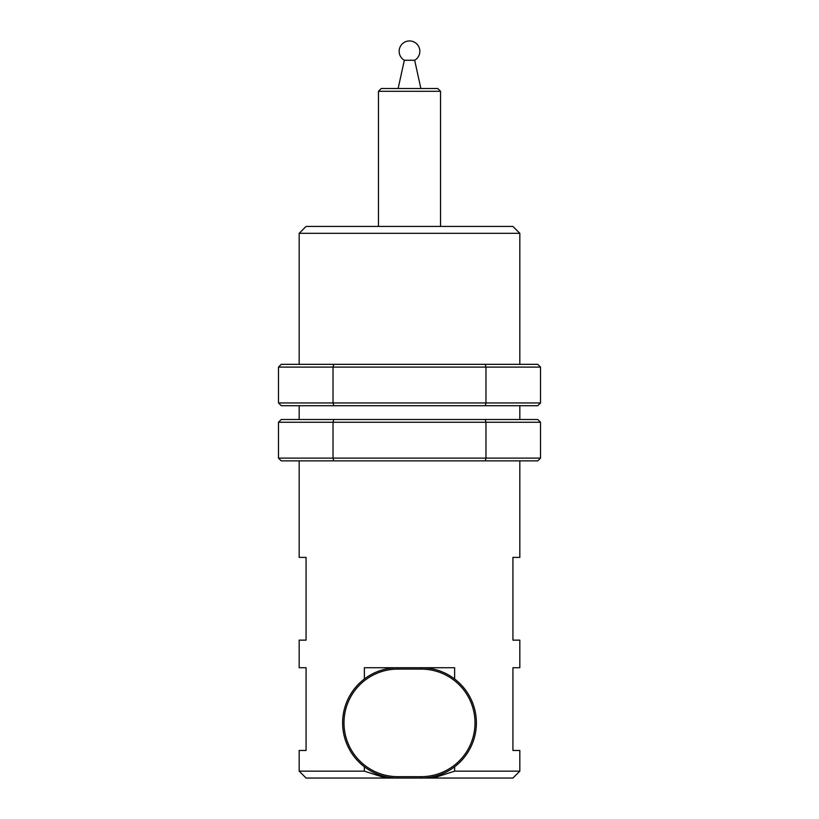 <?xml version="1.0" encoding="UTF-8"?>
<svg xmlns="http://www.w3.org/2000/svg" width="819" height="819" viewBox="0 0 819 819"><rect width="100%" height="100%" fill="white"/><g stroke="black" fill="none" stroke-linecap="round" stroke-linejoin="round"><path stroke-width="1.23" d="M420.874 88.524L414.67 60.248L404.33 60.248L398.126 88.524M519.819 364.332L519.819 233.323L299.181 233.323L299.181 364.332M299.181 233.323L306.071 226.433L512.929 226.433L519.819 233.323M381.234 88.524L437.766 88.524L440.53 91.288L378.47 91.288L381.234 88.524M440.53 226.433L440.53 91.288M378.47 226.433L378.47 91.288M519.819 419.502L519.819 405.712M299.181 419.502L299.181 405.712M519.819 771.15L512.929 778.05L433.231 778.05L454.627 771.15L519.819 771.15L519.819 750.47L512.929 750.47L512.929 667.731L519.819 667.731L519.819 640.141L512.929 640.141L512.929 557.401L519.819 557.401L519.819 460.872M299.181 771.15L364.373 771.15L385.769 778.05L306.071 778.05L299.181 771.15L299.181 750.47L306.071 750.47L306.071 667.731L299.181 667.731L299.181 640.141L306.071 640.141L306.071 557.401L299.181 557.401L299.181 460.872M385.769 778.05L397.778 778.05A55.16 55.16 0 0 1 342.618 722.89A55.16 55.16 0 0 1 397.778 667.731L454.627 667.731L454.627 678.992M454.627 766.779L454.627 771.15M397.778 669.103A53.788 53.788 0 0 0 343.99 722.89A53.788 53.788 0 0 0 397.778 776.668L421.222 776.668A53.788 53.788 0 0 0 475.01 722.89A53.788 53.788 0 0 0 421.222 669.103L397.778 669.103L397.778 667.731L364.373 667.731L364.373 678.992M421.222 669.103L421.222 667.731A55.16 55.16 0 0 1 476.382 722.89A55.16 55.16 0 0 1 421.222 778.05L433.231 778.05M364.373 766.779L364.373 771.15M537.755 460.872L281.245 460.872L278.491 458.108L540.509 458.108L537.755 460.872M485.227 460.872L485.974 458.108L485.974 422.256L540.509 422.256L540.509 458.108M333.773 419.502L333.026 422.256L278.491 422.256L281.245 419.502L485.227 419.502L485.974 422.256L333.026 422.256L333.026 458.108L333.773 460.872M278.491 422.256L278.491 458.108M485.227 419.502L537.755 419.502L540.509 422.256M540.509 402.948L540.509 367.096L278.491 367.096L278.491 402.948L540.509 402.948L537.755 405.712L281.245 405.712L278.491 402.948M278.491 367.096L281.245 364.332L333.773 364.332L333.026 367.096L333.026 402.948L333.773 405.712M333.773 364.332L485.227 364.332L485.974 367.096L485.974 402.948L485.227 405.712M540.509 367.096L537.755 364.332L485.227 364.332M421.222 776.668L421.222 778.05L397.778 778.05L397.778 776.668M414.67 60.248A10.34 10.34 0 0 0 409.5 40.95A10.34 10.34 0 0 0 404.33 60.248"/></g></svg>
